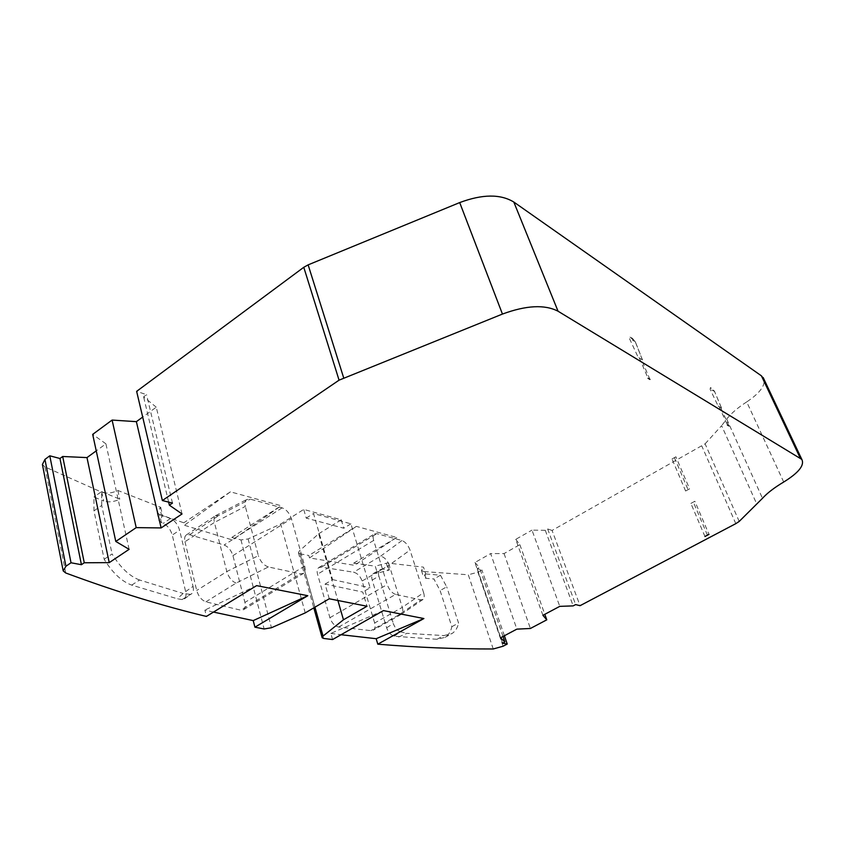 <?xml version="1.0" encoding="UTF-8"?>
<svg xmlns="http://www.w3.org/2000/svg" width="845" height="845" viewBox="0 0 845 845"><rect width="100%" height="100%" fill="white"/><g stroke="black" fill="none" stroke-linecap="round" stroke-linejoin="round"><path stroke-width="0.63" stroke-dasharray="4.22 3.17" d="M728.897 425.891L720.627 407.543L721.588 408.135L714.912 392.27C713.032 389.291 711.522 387.749 710.37 387.654L710.138 389.355L718.123 406.022L719.106 406.614L727.387 425.003M649.953 379.394L641.27 359.178L642.485 359.917L635.63 342.531C633.444 339.099 631.585 337.282 630.043 337.092L629.557 338.718L638.133 357.255L639.359 358.005L648.052 378.275M685.612 491.019L672.007 458.993L675.894 456.796L689.573 488.854L685.612 491.019L689.573 488.854M783.706 482.03L746.716 401.914C759.211 393.601 765.01 386.154 764.112 379.553M65.73 572.984L44.954 466.905L101.78 492.244L103.66 501.032L93.922 497.008L93.985 510.866L104.167 559.263C112.501 572.847 121.68 581.455 131.725 585.11L177.281 598.756L182.034 599.559L184.379 598.862C185.953 597.457 186.375 595.038 185.636 591.606L172.274 535.054C170.521 529.287 167.479 525.4 163.148 523.414L159.082 520.942L162.694 515.725L170.468 518.503C174.778 520.52 177.82 524.418 179.594 530.206L172.274 535.054M161.49 522.833L159.547 514.489L183.798 522.78L184.4 525.263L232.491 540.008L281.142 505.743L230.421 491.832L183.798 522.78M305.235 612.9L280.72 524.027L248.113 538.941L240.973 539.944L231.826 537.42L232.491 540.008M213.5 612.076L204.87 610.069L206.402 616.428M184.981 541.719L196.705 590.497C198.522 596.412 201.585 600.193 205.884 601.841L240.635 610.143L243.603 609.668C245.272 608.315 245.715 605.907 244.913 602.432L232.945 555.672C231.181 550.222 228.234 546.673 224.105 545.025L189.597 534.705L186.132 535.086C184.675 536.321 184.294 538.529 184.981 541.719L214.419 522.442L226.819 571.569L196.705 590.497M256.616 585.627L204.87 610.069M329.254 598.778L325.061 584.096L362.78 592.06L367.005 606.245M323.624 638.44L299.933 553.771L298.465 552.894L299.267 551.046L318.66 533.797L337.894 600.489M332.571 639.549L330.839 633.412L383.461 610.597M330.839 633.412L341.063 634.722M299.933 553.771L308.816 555.492L309.502 557.922L354.33 565.305L353.685 563.15L375.254 566.192L377.388 573.185L373.395 573.512C371.758 574.748 371.356 576.934 372.201 580.061L386.63 627.793C388.204 632.166 390.739 634.986 394.214 636.232L437.023 639.285L445.083 637.331C448.579 635.102 450.829 631.553 451.843 626.694L440.097 590.56L433.907 578.962L426.07 578.318L423.609 577.23L425.69 573.924L423.503 567.143L387.211 562.992L375.254 566.192M426.07 578.318L423.905 571.579L468.278 574.78L493.248 648.981M374.652 622.997L362.114 581.022C360.297 576.163 357.446 573.216 353.58 572.213L321.512 567.09L318.755 567.597C317.15 568.843 316.748 571.051 317.551 574.209L329.909 617.727C331.758 622.945 334.683 626.05 338.655 627.053L370.902 630.623L373.3 630.095C375.095 628.754 375.55 626.388 374.652 622.997L402.283 607.365L389.196 565.115L362.114 581.022M739.206 521.428L705.11 443.826L552.081 530.449L580.04 605.696M705.11 443.826L721.619 425.669L756.94 504.433M704.941 536.501L690.883 503.419L694.865 501.254L708.987 534.357M720.627 407.543L719.106 406.614M641.27 359.178L639.359 358.005M746.716 401.914C737.822 407.66 731.157 413.385 726.711 419.067L721.619 425.669M672.007 458.993L675.894 456.796M552.081 530.449L547.655 528.959L545.279 530.301L531.98 530.132L559.77 606.361M542.902 615.318L515.735 539.353L531.98 530.132M515.735 539.353L519.855 544.655L504.064 553.57L490.649 553.581L516.855 629.134M500.557 637.785L474.943 562.495L490.649 553.581M474.943 562.495L479.464 567.449L477.224 568.717L481.903 569.952L477.921 572.192L468.278 574.78M423.905 571.579L421.444 570.47L423.503 567.143M353.685 563.15L396.706 537.452L356.358 526.382L308.816 555.492M318.66 533.797L341.253 519.802L303.735 509.419L280.72 524.027M231.826 537.42L281.142 505.743M159.547 514.489L157.128 512.566L160.719 507.317L117.846 490.47C112.079 493.195 106.724 493.786 101.78 492.244M44.954 466.905L42.408 464.465M129.116 549.335L105.921 443.826L96.245 450.86M105.921 443.826L92.686 434.383M182.034 513.95L156.251 407.195L142.699 417.06M156.251 407.195L143.608 396.844L146.555 394.668L136.637 391.351M172.475 503.081L146.555 394.668M230.421 491.832L184.4 525.263M185.636 591.606L193.04 586.377L179.594 530.206M193.04 586.377C193.79 589.768 193.399 592.176 191.868 593.581L182.034 599.559M190.009 594.31L183.143 593.465L177.281 598.756M131.725 585.11L139.573 580.008L183.143 593.465M139.573 580.008C129.602 576.301 120.444 567.618 112.079 553.95L104.167 559.263M93.985 510.866L101.727 505.458L112.079 553.95M101.727 505.458L101.58 491.6L93.922 497.008M101.58 491.6L119.768 499.205C113.98 501.93 108.614 502.532 103.66 501.032M117.846 490.47L119.768 499.205M186.132 535.075L215.454 515.799C214.007 517.214 213.658 519.432 214.419 522.442L245.325 506.419C244.49 503.229 244.965 500.916 246.761 499.479L250.278 499.163L282.093 507.834C286.37 509.503 289.476 513.095 291.398 518.629L304.675 566.044C305.584 569.551 305.182 571.991 303.492 573.375L300.44 573.871L240.635 610.143M205.884 601.841L236.093 583.103L268.404 566.953L300.44 573.871M325.061 584.096L332.581 579.617L313.506 513.517L350.907 523.815L370.152 587.771L362.78 592.06M350.907 523.815L343.767 528.22L306.217 518.112L303.735 509.419M306.217 518.112L313.506 513.517M332.581 579.617L370.152 587.771M341.253 519.802L343.767 528.22M396.706 537.452L354.33 565.305M309.502 557.922L356.358 526.382M425.69 573.924L440.467 575.223L433.907 578.962M440.467 575.223L446.699 586.831L440.097 590.56M451.843 626.694L458.55 623.029L446.699 586.831M437.023 639.285L443.794 635.588L451.843 633.655C455.328 631.426 457.567 627.888 458.55 623.029M398.608 637.003L406.963 633.327L443.794 635.588M394.214 636.232L400.403 631.838L406.963 633.327M400.403 631.838C397.139 630.402 394.773 627.634 393.337 623.557L386.63 627.793M372.201 580.061L378.877 576.153L393.337 623.557M378.877 576.153C378.021 573.026 378.412 570.84 380.049 569.614L382.574 569.097L389.376 569.963L377.388 573.185M338.655 627.053L395.618 594.405L420.789 599.844L398.798 614.906L370.902 630.623M395.618 594.405C391.974 593.127 389.175 589.842 387.211 584.529L373.67 540.43C372.761 537.251 373.004 535.096 374.388 533.966L376.849 533.681L401.977 540.525C405.442 541.951 408.124 545.131 410.026 550.074L389.196 565.115C387.327 560.246 384.486 557.246 380.694 556.126L353.58 572.213M547.655 528.959L575.646 604.587M690.883 503.419L694.865 501.254M721.588 408.135L718.123 406.022M642.485 359.917L638.133 357.255M160.719 507.317L162.694 515.725M389.376 569.963L387.211 562.992M168.641 502.12L143.608 396.844M236.093 583.103C231.826 581.339 228.741 577.505 226.819 571.569L258.369 555.672L245.325 506.419M215.454 515.799L218.876 515.482L250.278 499.163M268.404 566.953C263.746 565.358 260.408 561.598 258.369 555.672M504.391 635.757L481.903 569.952M423.609 592.683C424.581 595.767 424.391 598.017 423.039 599.432L401.322 614.294C402.896 612.741 403.223 610.428 402.283 607.365L423.609 592.683L410.026 550.074M401.322 614.294L398.798 614.906M423.039 599.432L420.789 599.844M545.279 530.301L573.185 605.886M502.564 643.182L477.224 568.717M503.018 636.475L479.464 567.449M519.855 544.655L544.814 614.304M504.064 553.57L530.396 628.479M240.973 539.944L264.136 628.986M248.113 538.941L271.456 627.74M314.963 607.175L299.267 551.046M735.805 523.646L701.868 446.149M726.711 419.067L762.486 498.307M161.786 516.337L159.811 507.929M170.468 518.503L163.148 523.414M189.597 534.705L218.876 515.482M282.093 507.834L224.105 545.025M232.945 555.672L291.398 518.629M304.675 566.044L244.913 602.432M477.921 572.192L503.102 646.224M382.574 569.097L375.94 572.995M386.397 563.478L388.552 570.449M329.909 617.727L387.211 584.529M373.67 540.43L317.551 574.209M321.512 567.09L376.849 533.681M401.977 540.525L380.694 556.126M707.445 535.181L693.386 502.183M714.965 392.386L714.521 391.32L710.138 389.355M635.683 342.658L635.186 341.581L629.62 338.856M674.458 457.747L688.105 489.783M721.355 407.712L714.416 391.119L710.36 387.654M642.316 359.632L635.186 341.581L630.043 337.092M63.037 570.174L63.185 570.903M157.128 512.566L159.082 520.942M184.379 598.862L191.868 593.591M298.465 552.894L313.812 607.851M421.444 570.47L423.609 577.23M445.083 637.331L451.853 633.655M373.395 573.512L380.039 569.604M215.665 515.661L246.761 499.479M243.603 609.668L303.492 573.375M401.121 614.431L373.3 630.106M318.745 567.597L374.388 533.966"/><path stroke-width="1.27" d="M161.131 527.924L136.203 527.629L115.786 541.444L92.686 434.383L112.1 420.071L136.383 421.655L161.131 527.924L182.034 513.95L169.37 505.183L172.475 503.081L162.367 500.536L339.067 380.166L502.448 314.065C526.234 305.298 544.771 304.358 558.059 311.224L801.82 459.405C804.704 465.236 798.662 472.767 783.706 482.03C774.39 487.586 767.313 493.005 762.486 498.307L739.206 521.428L735.805 523.646L580.04 605.696L575.646 604.587L573.185 605.886L559.77 606.361L542.902 615.318L546.789 619.829L530.396 628.479L516.855 629.134L500.557 637.785L504.887 641.946L503.018 636.475M115.786 541.444L129.116 549.335L109.237 562.622L84.268 562.77L81.416 564.703L71.022 562.77L65.921 566.235L44.943 459.405L49.792 455.804L59.963 458.497L62.688 456.49L86.982 457.599L109.237 562.622M504.887 641.946L502.564 643.182L507.232 644.048L503.102 646.224L493.248 648.981C455.899 649.055 417.419 647.46 377.799 644.186L423.894 618.551L383.461 610.597L332.571 639.549L323.624 638.44L322.156 637.743L323.043 636.063L343.461 619.786L367.005 606.245L329.254 598.778L305.235 612.9L271.456 627.74L264.136 628.986L254.915 627.18L307.812 595.704L256.616 585.627L206.402 616.428C162.557 605.949 115.659 591.468 65.73 572.984L63.185 570.903L65.921 566.235M708.987 534.357L704.941 536.501L708.987 534.357M728.897 425.891L727.387 425.003L728.897 425.891M649.953 379.394L648.052 378.275L649.953 379.394M764.112 379.553L761.429 375.845L800.183 457.979M558.059 311.224L513.813 202.039L761.429 375.845M513.813 202.039C500.462 193.917 482.421 194.096 459.701 202.578L502.448 314.065M162.367 500.536L136.637 391.351L303.777 267.295L308.14 264.865L459.701 202.578M254.915 627.18L253.225 620.6L213.5 612.076M307.812 595.704L253.225 620.6M337.894 600.489L343.461 619.786M341.063 634.722L376.173 638.704L423.894 618.551M377.799 644.186L376.173 638.704M63.037 570.174L42.408 464.465L44.943 459.405M96.245 450.86L86.982 457.599M142.699 417.06L136.383 421.655M169.37 505.183L168.641 502.12M49.792 455.804L71.022 562.77M507.232 644.048L504.391 635.757M59.963 458.497L81.416 564.703M62.688 456.49L84.268 562.77M136.203 527.629L112.1 420.071M544.814 614.304L546.789 619.829M343.651 377.757L308.14 264.865M303.777 267.295L339.067 380.166M323.043 636.063L314.963 607.175M763.162 377.525L801.82 459.405M313.812 607.851L322.093 637.51"/></g></svg>

